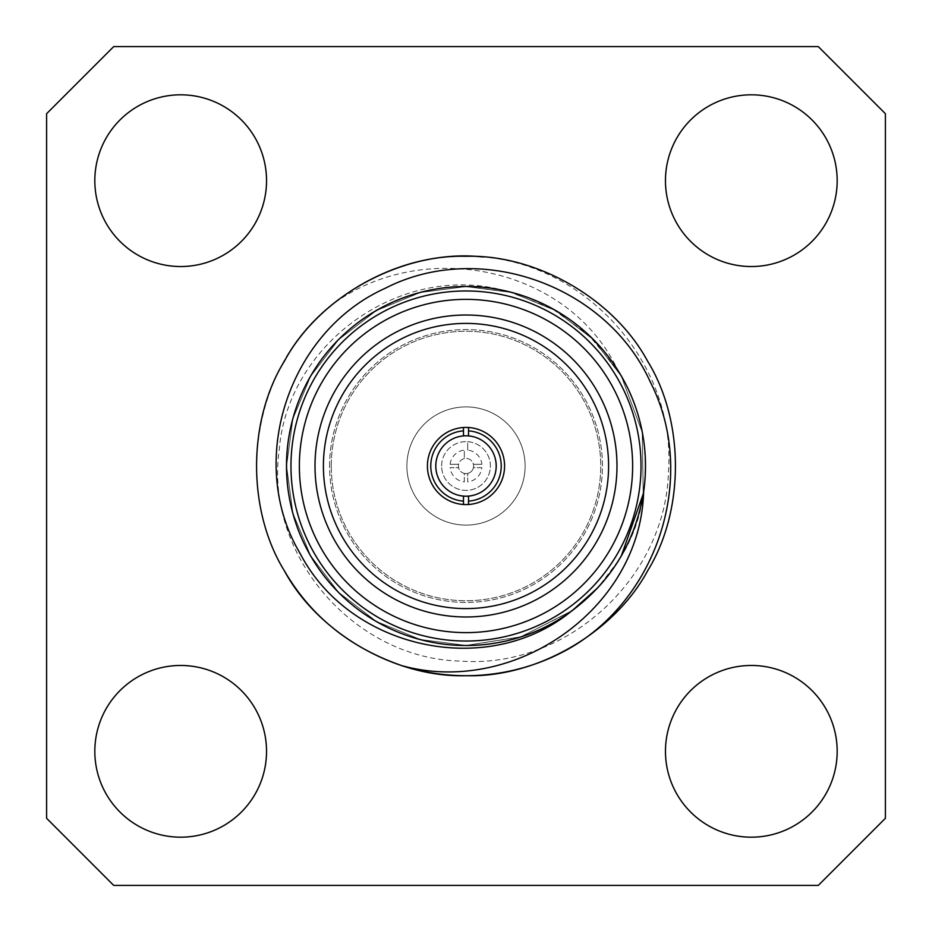<?xml version="1.0" encoding="UTF-8"?>
<svg xmlns="http://www.w3.org/2000/svg" width="932" height="932" viewBox="0 0 932 932"><rect width="100%" height="100%" fill="white"/><g stroke="black" fill="none" stroke-linecap="round" stroke-linejoin="round"><path stroke-width="0.7" stroke-dasharray="4.66 3.5" d="M441.628 466A24.372 24.372 0 0 1 465.161 441.64A24.372 24.372 0 0 1 490.314 464.322A24.372 24.372 0 0 1 466.839 490.36A24.372 24.372 0 0 1 441.628 466M467.678 450.109L467.678 441.686A24.372 24.372 0 0 1 490.314 467.678A24.372 24.372 0 0 1 464.322 490.314A24.372 24.372 0 0 1 441.686 464.322A24.372 24.372 0 0 1 467.678 441.686L467.678 450.109A15.984 15.984 0 0 1 481.891 464.322L473.409 464.322A7.596 7.596 0 0 0 458.404 466A7.596 7.596 0 0 0 466.839 473.549A7.596 7.596 0 0 0 467.678 458.591A7.596 7.596 0 0 0 464.322 458.591L464.322 450.109A15.984 15.984 0 0 0 450.109 464.322L458.591 464.322A7.596 7.596 0 0 1 464.322 458.591L464.322 450.109M450.109 464.322L458.591 464.322A7.596 7.596 0 0 0 458.591 467.678L450.109 467.678A15.984 15.984 0 0 0 464.322 481.891L464.322 473.409A7.596 7.596 0 0 1 458.591 467.678L450.109 467.678M464.322 481.891L464.322 473.409A7.596 7.596 0 0 0 467.678 473.409L467.678 481.891A15.984 15.984 0 0 0 481.891 467.678L473.409 467.678A7.596 7.596 0 0 1 467.678 473.409L467.678 481.891M481.891 467.678L473.409 467.678A7.596 7.596 0 0 0 473.409 464.322L481.891 464.322M463.484 427.497A38.585 38.585 0 0 0 427.415 466A38.585 38.585 0 0 0 468.516 504.503A38.585 38.585 0 0 0 504.585 466A38.585 38.585 0 0 0 463.484 427.497L463.484 435.908M466 641.03A175.03 175.03 0 0 0 617.578 378.485A175.03 175.03 0 0 0 314.422 378.485A175.03 175.03 0 0 0 466 641.03A175.03 175.03 0 0 0 617.578 378.485A175.03 175.03 0 0 0 314.422 378.485A175.03 175.03 0 0 0 466 641.03A175.03 175.03 0 0 0 641.03 466A175.03 175.03 0 0 0 466 290.97A175.03 175.03 0 0 0 290.97 466A175.03 175.03 0 0 0 466 641.03M617.776 370.155L617.147 369.293C590.469 328.88 553.69 302.877 506.798 291.262L505.855 290.97A179.503 179.503 0 0 0 286.625 472.908A179.503 179.503 0 0 0 519.194 637.441A179.503 179.503 0 0 0 617.776 370.155C568.31 265.41 420.915 236.996 330.499 305.952C254.424 365.682 233.734 487.611 284.4 570.85C317.894 633.014 395.413 677.774 466 675.7C536.587 677.774 614.106 633.014 647.6 570.85C684.694 510.759 684.694 421.241 647.6 361.15C614.106 298.986 536.587 254.226 466 256.3C395.413 254.226 317.894 298.986 284.4 361.15C247.306 421.241 247.306 510.759 284.4 570.85C317.894 633.014 395.413 677.774 466 675.7C536.587 677.774 614.106 633.014 647.6 570.85C684.694 510.759 684.694 421.241 647.6 361.15C614.106 298.986 536.587 254.226 466 256.3C395.413 254.226 317.894 298.986 284.4 361.15C247.306 421.241 247.306 510.759 284.4 570.85C317.894 633.014 395.413 677.774 466 675.7C536.587 677.774 614.106 633.014 647.6 570.85C684.694 510.759 684.694 421.241 647.6 361.15C614.106 298.986 536.587 254.226 466 256.3C395.413 254.226 317.894 298.986 284.4 361.15C247.306 421.241 247.306 510.759 284.4 570.85C317.894 633.014 395.413 677.774 466 675.7C536.587 677.774 614.106 633.014 647.6 570.85C684.694 510.759 684.694 421.241 647.6 361.15C614.106 298.986 536.587 254.226 466 256.3C395.413 254.226 317.894 298.986 284.4 361.15C247.306 421.241 247.306 510.759 284.4 570.85C317.894 633.014 395.413 677.774 466 675.7C499.459 675.84 532.079 667.766 563.872 651.456M505.855 290.97C402.263 261.601 288.139 342.417 279.309 449.154C264.024 554.901 354.346 658.819 460.571 661.091C567.075 669.094 665.961 577.63 668.465 471.394C676.213 365.391 588.57 265.41 483.032 256.987A209.7 209.7 0 0 0 330.499 305.952M885.4 818.296L885.4 113.704L818.296 46.6L113.704 46.6L46.6 113.704L46.6 818.296L113.704 885.4L818.296 885.4L885.4 818.296M329.59 466A136.41 136.41 0 0 1 534.211 347.857A136.41 136.41 0 0 1 534.211 584.143A136.41 136.41 0 0 1 329.59 466A136.41 136.41 0 0 1 534.211 347.857A136.41 136.41 0 0 1 534.211 584.143A136.41 136.41 0 0 1 329.59 466M266.54 751.32A85.861 85.861 0 0 0 137.75 676.97A85.861 85.861 0 0 0 137.75 825.682A85.861 85.861 0 0 0 266.54 751.32M837.181 751.32A85.861 85.861 0 0 0 708.39 676.97A85.861 85.861 0 0 0 708.39 825.682A85.861 85.861 0 0 0 837.181 751.32M837.181 180.68A85.861 85.861 0 0 0 708.39 106.318A85.861 85.861 0 0 0 708.39 255.03A85.861 85.861 0 0 0 837.181 180.68M266.54 180.68A85.861 85.861 0 0 0 137.75 106.318A85.861 85.861 0 0 0 137.75 255.03A85.861 85.861 0 0 0 266.54 180.68M643.406 492.912C633.713 577.292 551.255 647.309 466 645.433C405.606 647.204 339.271 608.911 310.612 555.717C278.878 504.294 278.878 427.706 310.612 376.283C339.271 323.089 405.606 284.796 466 286.567C526.394 284.796 592.729 323.089 621.388 376.283C653.122 427.706 653.122 504.294 621.388 555.717C592.729 608.911 526.394 647.204 466 645.433C405.606 647.204 339.271 608.911 310.612 555.717C278.878 504.294 278.878 427.706 310.612 376.283C339.271 323.089 405.606 284.796 466 286.567C526.394 284.796 592.729 323.089 621.388 376.283C653.122 427.706 653.122 504.294 621.388 555.717C592.729 608.911 526.394 647.204 466 645.433C405.606 647.204 339.271 608.911 310.612 555.717C278.878 504.294 278.878 427.706 310.612 376.283C339.271 323.089 405.606 284.796 466 286.567C526.394 284.796 592.729 323.089 621.388 376.283C653.122 427.706 653.122 504.294 621.388 555.717C592.729 608.911 526.394 647.204 466 645.433C405.606 647.204 339.271 608.911 310.612 555.717C278.878 504.294 278.878 427.706 310.612 376.283C339.271 323.089 405.606 284.796 466 286.567C526.394 284.796 592.729 323.089 621.388 376.283C653.122 427.706 653.122 504.294 621.388 555.717C592.729 608.911 526.394 647.204 466 645.433C405.606 647.204 339.271 608.911 310.612 555.717C278.878 504.294 278.878 427.706 310.612 376.283C339.271 323.089 405.606 284.796 466 286.567C526.394 284.796 592.729 323.089 621.388 376.283C653.122 427.706 653.122 504.294 621.388 555.717C592.729 608.911 526.394 647.204 466 645.433C405.606 647.204 339.271 608.911 310.612 555.717C278.878 504.294 278.878 427.706 310.612 376.283C346.564 309.727 435.221 271.631 506.798 291.262M570.803 611.648L520.161 637.069L466 645.433L420.355 639.527L376.283 621.388L338.549 592.298L310.612 555.717L292.893 513.229L286.567 466L292.893 418.771L310.612 376.283L338.549 339.702L376.283 310.612L420.355 292.473L466 286.567L511.645 292.473L555.717 310.612L593.451 339.702L621.388 376.283L642.23 432.262L643.243 493.913L642.23 432.262L621.388 376.283L593.451 339.702L555.717 310.612L511.645 292.473L466 286.567L420.355 292.473L376.283 310.612L338.549 339.702L310.612 376.283L292.893 418.771L286.567 466L292.893 513.229L310.612 555.717L338.549 592.298L376.283 621.388L420.355 639.527L466 645.433L521.011 636.789L572.26 610.588L521.011 636.789L466 645.433L420.355 639.527L376.283 621.388L338.549 592.298L310.612 555.717L292.893 513.229L286.567 466L292.893 418.771L310.612 376.283L338.549 339.702L376.283 310.612L420.355 292.473L466 286.567L511.645 292.473L555.717 310.612L593.451 339.702L621.388 376.283L642.23 432.262L643.243 493.913L642.23 432.262L621.388 376.283L593.451 339.702L555.717 310.612L511.645 292.473L466 286.567L420.355 292.473L376.283 310.612L338.549 339.702L310.612 376.283L292.893 418.771L286.567 466L292.893 513.229L310.612 555.717L338.549 592.298L376.283 621.388L420.355 639.527L466 645.433L521.011 636.789L572.26 610.588L521.011 636.789L466 645.433L420.355 639.527L376.283 621.388L338.549 592.298L310.612 555.717L292.893 513.229L286.567 466L292.893 418.771L310.612 376.283L338.549 339.702L376.283 310.612L420.355 292.473L466 286.567L511.645 292.473L555.717 310.612L593.451 339.702L621.388 376.283L642.23 432.262L643.243 493.913M618.219 560.994L597.727 587.836M572.26 610.588L521.011 636.789L466 645.433L420.355 639.527L376.283 621.388L338.549 592.298L310.612 555.717L292.893 513.229L286.567 466L292.893 418.771L310.612 376.283L338.549 339.702L376.283 310.612L420.355 292.473L466 286.567L509.571 291.937L551.919 308.469L588.838 335.217L617.147 369.293M616.984 466A150.984 150.984 0 0 1 390.508 596.76A150.984 150.984 0 0 1 390.508 335.24A150.984 150.984 0 0 1 616.984 466M496.197 466A30.197 30.197 0 0 1 450.902 492.154A30.197 30.197 0 0 1 450.902 439.846A30.197 30.197 0 0 1 496.197 466M468.516 435.908L468.516 427.497M463.484 496.092L463.484 504.503M468.516 504.503L468.516 496.092M406.888 466A59.112 59.112 0 0 1 495.556 414.81A59.112 59.112 0 0 1 495.556 517.19A59.112 59.112 0 0 1 406.888 466A59.112 59.112 0 0 1 495.556 414.81A59.112 59.112 0 0 1 495.556 517.19A59.112 59.112 0 0 1 406.888 466A59.112 59.112 0 0 1 495.556 414.81A59.112 59.112 0 0 1 495.556 517.19A59.112 59.112 0 0 1 406.888 466A59.112 59.112 0 0 1 495.556 414.81A59.112 59.112 0 0 1 495.556 517.19A59.112 59.112 0 0 1 406.888 466M331.268 466A134.732 134.732 0 0 1 533.372 349.314A134.732 134.732 0 0 1 533.372 582.686A134.732 134.732 0 0 1 331.268 466A134.732 134.732 0 0 1 533.372 349.314A134.732 134.732 0 0 1 533.372 582.686A134.732 134.732 0 0 1 331.268 466"/><path stroke-width="1.4" d="M463.484 427.497L463.484 435.908A30.197 30.197 0 0 0 435.803 466A30.197 30.197 0 0 0 463.484 496.092L463.484 504.503M463.484 501.136A35.23 35.23 0 0 1 430.77 466A35.23 35.23 0 0 1 463.484 430.864M570.081 612.254A179.503 179.503 0 0 1 298.252 529.889A179.503 179.503 0 0 1 446.416 287.569A179.503 179.503 0 0 1 643.616 491.98L643.406 492.912C635.135 542.284 610.938 581.859 570.803 611.648L570.081 612.254C486.026 679.323 349.593 648.532 300.314 553.806C245.454 462.144 288.163 331.862 385.149 288.314C479.805 239.606 606.662 285.274 650.233 381.84C698.779 476.38 657.456 602.2 563.872 651.456A209.7 209.7 0 0 1 402.03 665.704C349.931 647.705 310.717 616.087 284.4 570.85C247.306 510.759 247.306 421.241 284.4 361.15C317.894 298.986 395.413 254.226 466 256.3C536.587 254.226 614.106 298.986 647.6 361.15C684.694 421.241 684.694 510.759 647.6 570.85C614.106 633.014 536.587 677.774 466 675.7C395.413 677.774 317.894 633.014 284.4 570.85C247.306 510.759 247.306 421.241 284.4 361.15C317.894 298.986 395.413 254.226 466 256.3C536.587 254.226 614.106 298.986 647.6 361.15C684.694 421.241 684.694 510.759 647.6 570.85C614.106 633.014 536.587 677.774 466 675.7C395.413 677.774 317.894 633.014 284.4 570.85C247.306 510.759 247.306 421.241 284.4 361.15C317.894 298.986 395.413 254.226 466 256.3C536.587 254.226 614.106 298.986 647.6 361.15C684.694 421.241 684.694 510.759 647.6 570.85C614.106 633.014 536.587 677.774 466 675.7C395.413 677.774 317.894 633.014 284.4 570.85C247.306 510.759 247.306 421.241 284.4 361.15C317.894 298.986 395.413 254.226 466 256.3C536.587 254.226 614.106 298.986 647.6 361.15C684.694 421.241 684.694 510.759 647.6 570.85C614.106 633.014 536.587 677.774 466 675.7C395.413 677.774 317.894 633.014 284.4 570.85C247.306 510.759 247.306 421.241 284.4 361.15C320.643 293.417 408.041 248.227 483.032 256.987M643.616 491.98C640.354 609.272 513.882 696.46 402.03 665.704M885.4 818.296L885.4 113.704L818.296 46.6L113.704 46.6L46.6 113.704L46.6 818.296L113.704 885.4L818.296 885.4L885.4 818.296M266.54 751.32A85.861 85.861 0 0 0 137.75 676.97A85.861 85.861 0 0 0 137.75 825.682A85.861 85.861 0 0 0 266.54 751.32M837.181 751.32A85.861 85.861 0 0 0 708.39 676.97A85.861 85.861 0 0 0 708.39 825.682A85.861 85.861 0 0 0 837.181 751.32M837.181 180.68A85.861 85.861 0 0 0 708.39 106.318A85.861 85.861 0 0 0 708.39 255.03A85.861 85.861 0 0 0 837.181 180.68M266.54 180.68A85.861 85.861 0 0 0 137.75 106.318A85.861 85.861 0 0 0 137.75 255.03A85.861 85.861 0 0 0 266.54 180.68M466 290.97A175.03 175.03 0 0 1 641.03 466A175.03 175.03 0 0 1 466 641.03A175.03 175.03 0 0 1 290.97 466A175.03 175.03 0 0 1 466 290.97M616.984 466A150.984 150.984 0 0 0 390.508 335.24A150.984 150.984 0 0 0 390.508 596.76A150.984 150.984 0 0 0 616.984 466M466 299.358A166.642 166.642 0 0 0 321.691 549.321A166.642 166.642 0 0 0 610.309 549.321A166.642 166.642 0 0 0 466 299.358M643.243 493.913L621.388 555.717L618.219 560.994L621.388 555.717L643.243 493.913L621.388 555.717L618.219 560.994L621.388 555.717L643.243 493.913L621.388 555.717L618.219 560.994M597.727 587.836L572.26 610.588M504.585 466A38.585 38.585 0 0 0 446.708 432.588A38.585 38.585 0 0 0 446.708 499.412A38.585 38.585 0 0 0 504.585 466M608.596 466A142.596 142.596 0 0 0 394.702 342.51A142.596 142.596 0 0 0 394.702 589.49A142.596 142.596 0 0 0 608.596 466M468.516 504.503L468.516 496.092A30.197 30.197 0 0 0 496.197 466A30.197 30.197 0 0 0 468.516 435.908L468.516 427.497M468.516 430.864A35.23 35.23 0 0 1 501.23 466A35.23 35.23 0 0 1 468.516 501.136M463.484 435.908A30.197 30.197 0 0 1 468.516 435.908M468.516 496.092A30.197 30.197 0 0 1 463.484 496.092"/></g></svg>
